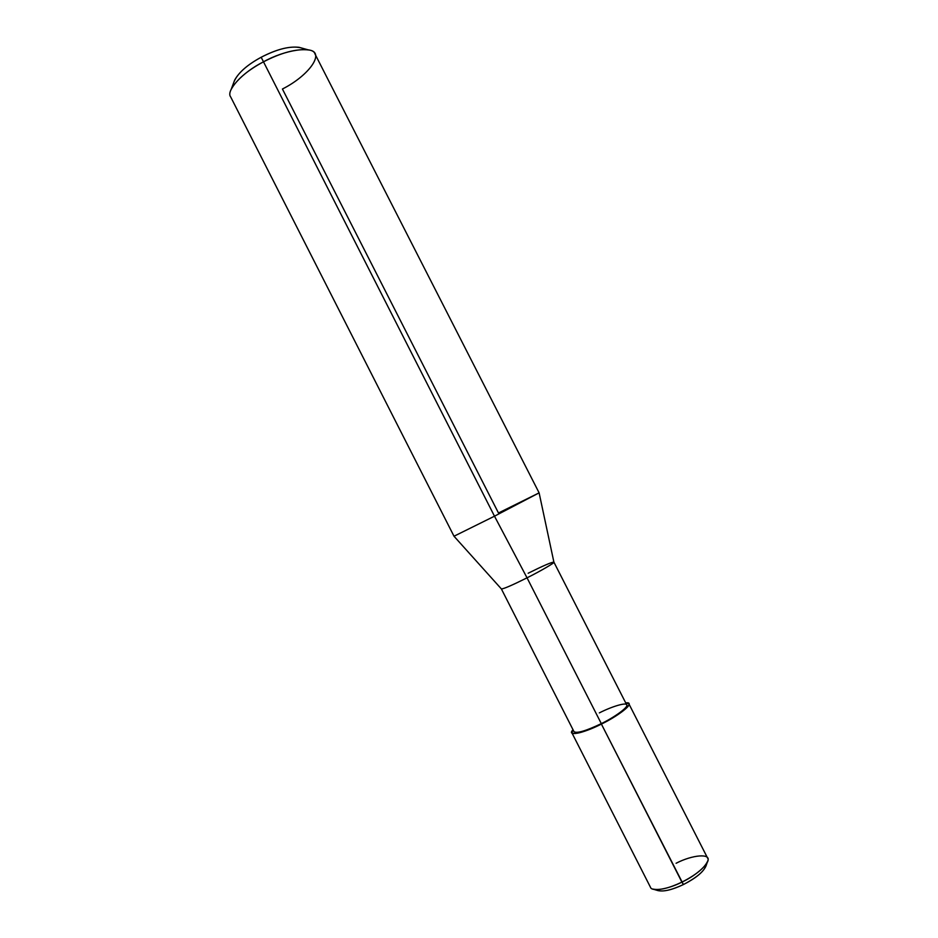 <?xml version="1.0" encoding="UTF-8"?>
<svg xmlns="http://www.w3.org/2000/svg" width="938" height="938" viewBox="0 0 938 938"><rect width="100%" height="100%" fill="white"/><g stroke="black" fill="none" stroke-linecap="round" stroke-linejoin="round"><path stroke-width="1.41" d="M652.649 889.013C659.308 890.525 669.064 888.227 681.914 882.119L601.399 724.089C582.709 733.668 566.095 736.693 573.036 729.776L571.875 732.777C575.017 734.864 584.866 731.968 601.399 724.089C616.43 716.902 631.509 705.587 628.847 703.758L625.728 702.925C636.187 701.296 621.519 714.322 601.399 724.089L683.403 884.557C672.194 889.892 663.658 891.886 657.796 890.561L653.657 889.318M656.307 889.623C660.927 892.448 669.966 890.76 683.403 884.557C697.966 876.889 705.528 870.112 706.103 864.25M707.416 861.928L705.986 866.009C703.289 872.07 695.762 878.249 683.403 884.557L681.914 882.119C668.29 889.177 651.547 891.944 650.456 887.242L571.875 732.777M628.847 703.758L707.615 858.118C711.203 861.752 697.122 875.166 681.914 882.119C696.09 874.873 704.696 867.814 707.756 860.943C711.274 853.228 692.713 854.624 676.087 863.277M501.361 588.912C503.366 589.052 511.925 585.359 527.039 577.831L494.49 516.193L261.174 57.253C276.206 49.444 288.834 46.126 299.07 47.322L300.606 47.744C290.745 45.657 277.601 48.823 261.174 57.253L494.49 516.193L527.039 577.831L601.317 723.632C586.027 730.913 576.917 733.598 574.009 731.675L501.373 588.923L454.004 536.231L494.49 516.193L454.004 536.231L230.689 96.954C225.577 90.716 242.79 72.179 263.109 62.025C247.116 70.678 236.458 79.824 231.147 89.462L234.641 80.14C239.084 72.05 247.937 64.417 261.174 57.253C246.717 65.156 237.689 73.281 234.09 81.629L234.641 80.14M528.164 573.247C543.184 565.755 551.767 562.061 553.901 562.143C555.472 562.366 540.687 571.031 527.039 577.831C540.769 570.984 555.566 562.296 553.901 562.143L626.701 704.825C629.164 706.525 615.199 716.984 601.317 723.632L527.039 577.831C512.007 585.324 503.448 589.017 501.373 588.923M498.477 512.992L282.42 89.016C309.259 75.532 326.002 51.836 308.661 49.972C296.467 48.577 281.283 52.587 263.109 62.025C284.613 49.714 313.315 45.657 314.992 53.994L539.116 492.86L498.477 512.992M601.317 723.632C614.871 717.078 628.472 707.041 626.76 704.977C626.772 702.046 612.104 706.349 599.323 712.903M494.49 516.193L539.116 492.86L494.49 516.193M553.901 562.155L539.116 492.872M308.661 49.972L299.07 47.322"/></g></svg>
